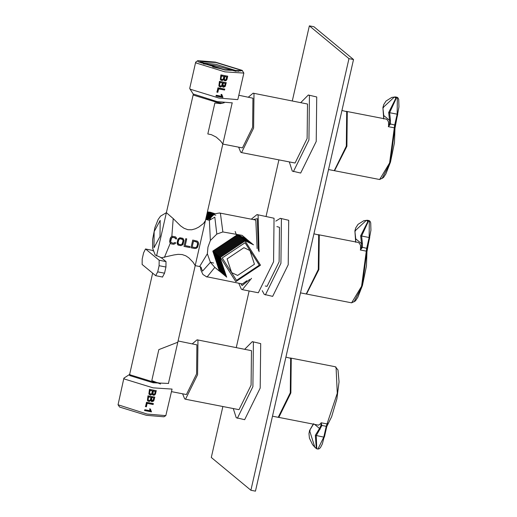 <?xml version="1.0" encoding="UTF-8"?>
<svg xmlns="http://www.w3.org/2000/svg" width="517" height="517" viewBox="0 0 517 517"><rect width="100%" height="100%" fill="white"/><g stroke="black" fill="none" stroke-linecap="round" stroke-linejoin="round"><path stroke-width="0.78" d="M205.417 220.669L203.472 223.518L198.715 227.137L195.432 228.76L191.755 229.781L187.845 229.697L184.033 228.275L180.549 225.864L173.214 218.588L166.384 212.668M161 257.86L173.945 254.946L178.113 254.338L182.197 254.558L185.829 255.837L188.828 257.847L193.048 262.19L195.213 265.583M159.171 260.251L145.639 249.045L152.47 250.383L145.503 248.981L143.597 252.852L142.194 259.017L142.136 264.465L155.669 275.664L157.704 271.864L159.107 265.693L165.944 267.03L166.002 261.583L159.171 260.251L159.107 265.693M166.39 212.661L160.522 216.158L158.15 219.473L154.906 227.57L152.605 239.494L152.599 248.089L155.152 254.946L161.259 257.653L166.002 261.583M162.5 276.996L164.542 273.196L165.944 267.03M170.274 243.261L169.582 241.736L170.183 238.434L170.972 237.038L172.439 236.275L175.444 236.864L176.517 238.117L176.51 238.983L175.56 238.802L174.494 237.549L171.864 237.562L170.584 241.09L170.784 242.318L173.189 243.294L174.701 242.57L175.651 242.757L175.289 243.533L173.77 244.244L171.508 243.972L170.274 243.261L164.387 257.427M265.311 286.011L267.043 286.347L279.109 261.828L279.49 227.344L276.899 226.582M246.266 238.802L237.477 234.653L212.804 251.094L219.441 271.205L214.82 267.367L210.393 262.326L207.356 253.782L207.976 247.1L210.374 240.495L216.817 234.078L222.866 231.946L242.085 235.345L246.428 238.944M182.727 238.285L183.981 240.269L183.05 244.367L181.047 245.665L178.197 245.11L177.034 243.197L177.964 239.1L179.877 237.73L182.727 238.285M198.522 243.966L197.604 247.204L196.324 248.309L194.773 248.509L190.973 247.766L192.725 240.056L197.281 241.122L198.354 242.376L198.522 243.966L197.791 241.529M185.765 238.699L186.715 238.886L185.215 245.633L189.965 246.564L189.707 247.52L184.013 246.409L185.765 238.699M182.779 239.688L180.504 238.725L178.882 239.449L178.022 242.544L178.611 244.179L180.472 244.709L182.139 244.024L183.012 240.948L182.779 239.688M181.771 238.97L182.372 239.261M181.7 238.906L180.504 238.725M180.433 238.66L179.838 238.77M179.761 238.699L179.302 239.009M179.212 238.938L178.882 239.449M178.785 239.365L178.585 240.082M178.475 239.991L178.022 242.544M177.919 242.454L178.022 243.223M177.926 243.139L178.216 243.766M177.59 244.619L178.197 245.11M178.132 243.694L178.611 244.179M178.152 245.064L180.995 245.62L182.488 244.884L183.858 241.038L183.231 238.692M193.481 241.252L192.175 246.99L195.025 247.546L196.26 247.281L197.009 246.241L197.572 243.785L196.932 242.098L193.403 241.187L192.175 246.99M196.932 242.098L196.331 241.807M196.253 241.743L193.403 241.187M190.928 247.727L194.728 248.47L196.26 248.257L197.513 247.126L198.412 243.882M183.968 246.37L189.661 247.481L189.888 246.499M185.215 245.633L186.669 238.848M171.146 238.628L170.481 241.006L171.172 242.732M170.158 243.164L171.47 243.934L173.718 244.205L175.211 243.468L175.554 242.68M175.463 238.718L176.413 238.906L175.954 237.277M171.043 238.544L172.323 237.251L175.095 237.839M152.47 250.383L153.213 250.997M162.635 277.067L155.669 275.664M237.62 275.438L231.629 272.608L227.105 258.901L243.927 247.688L249.918 250.519L254.442 264.226L237.62 275.438M216.817 234.078L214.82 217.153L209.928 219.977L214.813 217.172L216.817 234.072M206.613 219.583L210.322 218.523M210.206 262.113L213.618 263.063M236.353 234.699L235.151 231.461M205.934 219.447L210.561 218.148M205.869 218.665L211.039 217.45M206.063 217.825L211.505 216.817M206.244 217.024L211.97 216.248M206.419 216.261L212.422 215.744M206.58 215.537L212.862 215.292M206.742 214.846L213.288 214.904M206.89 214.193L213.056 214.439L215.815 215.182M207.026 213.573L214.064 214.29M207.162 212.985L214.4 214.057M207.291 212.422L211.072 212.797L214.704 213.87M207.407 211.899L210.413 212.248L214.969 213.721M259.308 265.176L236.502 280.369L222.245 257.951L245.045 242.757L259.308 265.176M260.49 265.195L235.823 281.636L220.397 257.382L245.064 240.941L260.49 265.195M226.704 277.209L219.738 256.833L244.405 240.392L253.524 244.819M226.045 276.666L219.072 256.29L243.746 239.849L252.865 244.276M225.386 276.117L218.413 255.741L243.087 239.3L252.206 243.727M224.727 275.574L217.754 255.198L242.428 238.757L251.546 243.184M224.061 275.025L217.095 254.648L241.769 238.208L250.881 242.635M223.402 274.482L216.436 254.099L241.109 237.665L250.222 242.085M222.743 273.932L215.776 253.556L240.444 237.116L249.562 241.542M222.084 273.383L215.117 253.007L239.785 236.566L248.903 240.993M221.425 272.84L214.452 252.464L239.125 236.023L248.244 240.45M220.765 272.291L213.792 251.915L238.466 235.474L247.585 239.901M220.106 271.748L213.133 251.372L237.807 234.931L246.926 239.358M200.77 266.979L202.561 271.108L210.4 262.332M257.123 248.541L255.812 220.332L254.881 219.88L219.492 212.978L220.423 213.437L222.866 231.946M206.07 276.601L242.389 283.956L246.816 280.737M253.278 219.563L257.298 218.672L258.371 250.461M249.659 279.464L242.098 285.578L240.793 283.646M238.796 283.258L241.29 289.119L242.383 289.656L258.332 292.764L273.564 261.789L274.049 218.239L257.014 214.594L251.288 219.176M259.036 251.727L258.106 215.13L257.014 214.594M242.383 289.656L251.533 278.314M309.36 25.85L313.916 26.735L353.518 59.526L348.962 58.641L309.36 25.85L292.325 100.809M222.872 406.517L211.298 457.474L250.9 490.265L255.456 491.15L353.518 59.526M250.9 490.265L348.962 58.641M278.909 159.876L266.074 216.358M249.123 290.974L236.295 347.45M177.803 342.222L158.835 349.621L151.798 380.596L160.522 383.995M171.476 391.634L186.424 394.542L196.583 373.894L196.906 344.858L178.081 340.974M158.835 349.621L151.798 380.596M192.363 343.76L197.093 339.811L251.475 350.668L251.088 385.146L239.028 409.671L185.513 399.234L184.647 398.814L182.611 393.799M197.093 339.811L197.959 340.238L197.572 374.715L185.513 399.234M313.741 423.682L309.567 430.525L310.142 430.596L309.567 430.525L314.834 447.263L316.494 448.685M320.217 429.155L319.519 428.464L320.992 425.304L321.936 425.465L316.249 435.65L316.766 448.834L316.294 448.472L315.344 435.308L323.784 437.123L326.24 426.305L337.278 393.256L336.056 367.154L335.19 366.727L337.995 369.952L339.042 381.876L336.897 398.82L331.636 416.741L326.854 426.344L326.24 426.305L326.834 426.318L324.379 437.13L323.784 437.123L317.91 449.06L316.792 448.84M316.766 448.834L314.834 447.263M320.992 425.304L321.044 422.764L321.936 425.465L326.24 426.305M320.857 423.494L318.524 425.161L278.514 417.335M290.089 357.964L291.245 358.417L290.864 392.901L278.799 417.419M216.274 95.251L221.657 96.311L221.03 94.417L221.845 94.566L222.937 97.409L216.08 96.084L216.274 95.251M215.893 95.929L222.775 97.274L221.631 94.391M222.995 86.087L224.145 86.294L224.624 85.874L225.244 83.444L223.221 83.069L222.995 86.087L222.53 85.234L222.989 82.875L225.244 83.444M219.925 85.809L221.192 85.99L221.735 85.518L222.433 82.914L220.068 82.442L219.563 84.82L219.925 85.809L219.357 84.646L219.861 82.268L222.433 82.914M223.434 87.257L222.22 86.048L220.591 87.043L218.859 85.99L219.428 81.356L226.252 82.675L225.173 86.513L223.434 87.257L224.998 86.371L225.658 85.292M222.73 86.946L223.221 87.082M219.286 86.533L220.365 86.85L222.22 86.048M225.49 85.15L226.084 82.533M216.978 92.142L217.961 87.812L224.785 89.131L224.578 90.042L218.601 88.898L217.825 92.323L216.978 92.142M216.791 91.987L217.612 92.149L218.394 88.724L224.41 89.9L224.617 88.995M224.462 79.624L225.612 79.838L226.091 79.411L226.711 76.981L224.688 76.613L224.462 79.624L223.997 78.771L224.456 76.419L226.711 76.981M221.392 79.353L222.659 79.534L223.202 79.056L223.9 76.458L221.535 75.98L221.03 78.364L221.392 79.353L220.824 78.19L221.328 75.812L223.9 76.458M225.037 80.82L223.687 79.586L222.058 80.581L220.326 79.534L220.895 74.894L227.719 76.212L226.86 79.696L226.032 80.6L225.037 80.82L226.465 79.909L227.125 78.83M223.971 80.297L224.824 80.646M220.753 80.07L221.832 80.394L223.687 79.586M226.957 78.694L227.551 76.077M242.551 70.784L224.901 70.028L198.095 61.769L197.849 60.631L215.331 62.105L242.143 70.357L243.85 73.078L224.882 71.844L196.227 63.016L195.685 62.137L189.733 88.342L190.269 89.221L218.93 98.049L237.62 99.619M195.685 62.137L197.849 60.631M240.166 69.969L240.392 71.01L224.475 69.672L199.698 61.762L215.763 62.46L240.166 69.969M224.423 85.719L222.73 85.415M222.258 80.297L220.746 79.999M212.707 66.919L226.433 70.041M203.381 63.882L215.059 65.543L236.153 71.327M201.281 62.919L215.744 64.27L238.466 71.372M145.529 406.608L146.518 402.278L153.342 403.596L153.135 404.507L147.158 403.363L146.376 406.789L145.529 406.608M145.342 406.452L146.169 406.614L146.944 403.195L152.967 404.365L153.174 403.46M153.019 394.09L154.169 394.303L154.648 393.883L155.268 391.447L153.239 391.078L153.019 394.09L152.547 393.237L153.013 390.884L155.268 391.447M149.949 393.818L151.216 393.999L151.752 393.521L152.45 390.923L150.092 390.451L149.587 392.83L149.949 393.818L149.374 392.655L149.878 390.277L152.45 390.923M153.594 395.292L152.244 394.057L150.615 395.046L148.877 393.999L149.452 389.366L156.276 390.684L155.417 394.161L154.583 395.066L153.594 395.292L155.682 393.301M152.528 394.768L153.381 395.117M149.31 394.542L150.382 394.859L152.244 394.057M155.514 393.159L156.108 390.542M151.552 400.552L152.702 400.759L153.181 400.339L153.801 397.909L151.772 397.534L151.552 400.552L151.08 399.699L151.546 397.347L153.801 397.909M148.482 400.274L149.749 400.462L150.285 399.984L150.983 397.386L148.625 396.907L148.12 399.292L148.482 400.274L147.907 399.118L148.411 396.733L150.983 397.386M151.992 401.722L150.777 400.513L149.148 401.509L147.41 400.455L147.985 395.822L154.809 397.14L153.73 400.979L151.992 401.722L153.555 400.837L154.215 399.757M151.287 401.412L151.778 401.547M147.843 400.998L148.915 401.315L150.777 400.513M154.047 399.622L154.641 396.998M144.825 409.716L150.214 410.782L149.587 408.882L150.402 409.031L151.494 411.875L144.637 410.556L144.825 409.716M144.45 410.401L151.326 411.739L150.189 408.857M123.893 378.14L124.429 379.026L153.09 387.847L172.058 389.088L165.821 415.629L147.132 414.052L118.044 404.772L123.893 378.14L129.437 374.547L129.657 375.542L153.142 382.78L168.607 383.446M152.98 400.184L151.287 399.887M150.815 394.762L149.303 394.465M165.821 415.629L163.934 416.792L146.453 415.325L119.647 407.066L118.044 404.772M262.229 290.664L264.258 294.399L272.659 296.37L288.215 264.749L288.706 220.287L280.304 218.323L275.787 221.114M265.37 294.948L280.925 263.327L281.416 218.865L280.304 218.323M355.722 238.802L354.875 230.996L355.722 227.932L358.029 224.352L363.845 220.701L367.587 220.248L369.041 220.656L367.858 221.496L360.666 235.804L361.512 243.63L355.722 238.822L355.69 242.266L354.895 231.021L355.496 230.97L354.895 231.021L366.404 220.287L369.325 220.707L369.138 237.497L366.682 248.315L361.583 286.276L351.625 302.833L355.438 300.894L357.842 297.262L362.456 285.429L366.443 266.042L366.954 251.682L366.398 251.172L360.297 249.982L362.372 247.475L362.404 243.455L361.512 243.63L361.48 247.074L366.682 248.315M360.666 235.804L361.603 236.03L368.531 220.972M361.48 247.074L360.297 249.982M360.543 248.832L360.485 245.271L359.341 243.236L358.126 242.415L318.104 234.64M306.529 294.018L318.879 269.577L319.267 235.099L318.401 234.673M313.922 233.8L318.679 234.983L318.298 269.467L306.232 293.986L300.506 292.868M244.851 349.117L252.29 341.64L260.691 343.611L260.193 388.073L244.644 419.688L236.237 417.723L233.27 408.546M252.29 341.64L253.401 342.189L252.903 386.651L237.355 418.272M285.907 357.124L290.664 358.307L290.276 392.784L278.217 417.309L272.485 416.191M224.21 102.78L220.378 103.607L214.872 102.98L207.828 133.955L211.414 134.685L216.235 137.121L220.585 140.986L222.827 144.03M238.815 95.251L252.942 98.217L252.619 127.253L242.46 147.907L222.762 144.062M207.828 133.955L214.872 102.98M238.647 147.158L240.683 152.172L241.549 152.599L295.065 163.029L307.124 138.504L307.512 104.027L253.13 93.17L248.399 97.118M241.549 152.599L253.608 128.074L253.996 93.596L253.13 93.17M289.307 161.905L292.273 171.082L300.681 173.053L316.23 141.432L316.727 96.97L308.326 94.999L300.888 102.476M293.385 171.631L308.94 140.01L309.437 95.548L308.326 94.999M383.724 118.968L382.91 107.704L383.517 107.652L382.91 107.704L394.419 96.97L397.34 97.39L397.159 114.179L394.697 124.991L389.598 162.958L379.646 179.515L383.452 177.577L385.863 173.938L390.477 162.105L394.465 142.724L394.969 128.358L394.413 127.854L388.312 126.665L390.387 124.151L390.425 120.138L389.527 120.306L389.501 123.75L394.697 124.991M383.737 115.478L382.89 107.672L383.737 104.615L386.044 101.028L391.789 97.409L395.602 96.931L397.056 97.332L395.88 98.172L388.687 112.486L389.618 112.706L396.552 97.648M389.501 123.75L388.312 126.665M388.558 125.508L388.506 121.947L387.362 119.912L386.141 119.097L346.125 111.323M334.551 170.7L346.901 146.259L347.282 111.782L346.422 111.355M328.521 169.55L334.253 170.668L346.312 146.143L346.694 111.666L341.944 110.483M153.969 247.753L160.005 236.495L160.186 220.391L154.15 231.648L153.969 247.753M171.818 236.469L173.214 218.588M210.374 240.495L209.379 220.32L205.701 219.402M195.122 265.635L199.633 266.513L207.356 253.782M170.629 241.885L171.534 237.904M164.542 273.196L157.704 271.864M200.331 266.733L201.01 270.385L202.935 274.482L207 277.06L214.82 267.367M315.344 435.308L319.519 428.464L314.614 424.399M327.959 423.378L327.138 423.953L321.044 422.764M324.379 437.13L323.784 437.123M156.554 255.941L193.242 94.469L193.675 95.18L216.785 102.301L222.459 103.277M193.242 94.469L193.184 93.984L217.03 101.59L232.346 102.877M158.919 382.935L153.252 381.96L130.142 374.844L129.702 374.127L152.644 273.163M362.404 243.455L361.603 236.03L369.138 237.497M366.404 220.287L367.858 221.496M353.977 301.915L362.236 286.075L367.277 248.328L369.733 237.51M390.425 120.138L389.618 112.706L397.159 114.179M394.419 96.97L395.88 98.172M388.687 112.486L389.527 120.306L383.756 115.524L383.704 118.942M381.992 178.591L390.251 162.758L395.292 125.004L397.754 114.186M201.294 267.483L199.633 266.513M210.606 219.712L208.7 219.99M209.43 220.042L211.44 216.901L214.762 213.838L219.492 212.978M314.918 447.347L312.552 444.626L309.418 438.157L308.979 433.66L309.547 430.499L313.257 424.14M317.91 449.06L319.228 448.782L320.482 447.541L322.382 443.851L326.854 426.344M290.386 357.997L335.19 366.727M237.898 99.283L243.85 73.078M189.836 88.762L193.184 93.984M168.548 382.955L232.081 103.297M129.702 374.127L129.437 374.547M368.905 220.5L370.017 221.25L370.715 222.866L370.928 230.227L366.954 251.682M306.82 294.102L351.625 302.833M396.92 97.183L398.038 97.933L398.73 99.548L398.943 106.909L394.969 128.358M334.835 170.778L379.646 179.515"/></g></svg>
